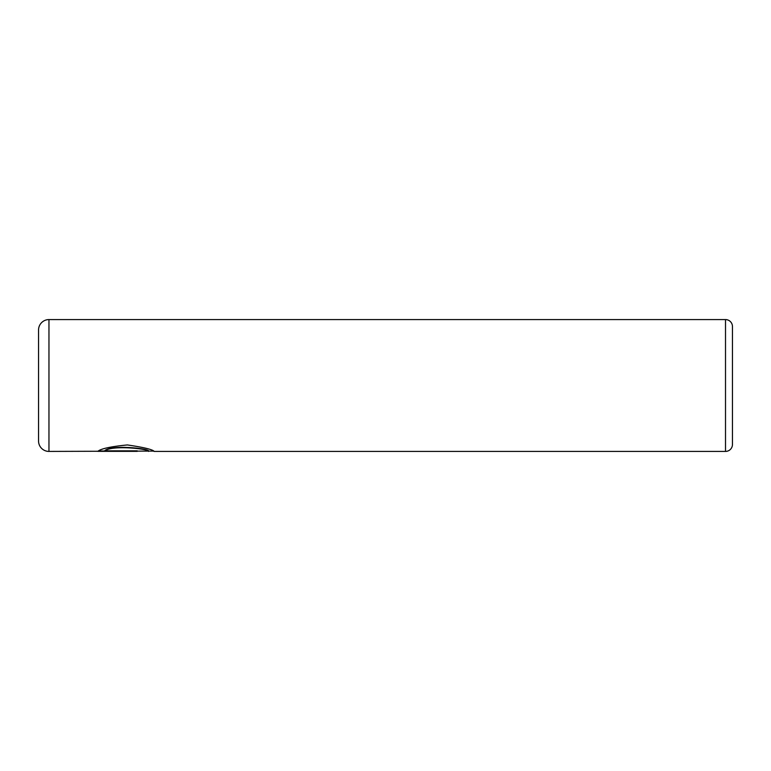 <?xml version="1.0" encoding="UTF-8"?>
<svg xmlns="http://www.w3.org/2000/svg" width="771" height="771" viewBox="0 0 771 771"><rect width="100%" height="100%" fill="white"/><g stroke="black" fill="none" stroke-linecap="round" stroke-linejoin="round"><path stroke-width="1.16" d="M153.448 451.074L48.958 451.421A10.409 10.409 0 0 1 38.55 441.012L38.55 329.988A10.409 10.409 0 0 1 48.958 319.579L48.958 451.421M725.511 451.421L725.511 319.579A6.939 6.939 0 0 1 732.45 326.519L732.45 444.481A6.939 6.939 0 0 1 725.511 451.421L154.21 451.421C152.716 449.512 143.772 447.353 127.369 444.944C110.735 446.563 100.885 448.693 97.811 451.353L137.248 451.353L137.248 450.842L104.972 450.842C112.556 444.742 149.979 449.04 148.552 451.421M725.511 319.579L48.958 319.579M153.333 451.074L154.21 451.421M137.248 450.842L98.592 451.006M148.552 451.074C149.969 448.693 112.595 444.395 104.972 450.495L104.972 450.842"/></g></svg>
